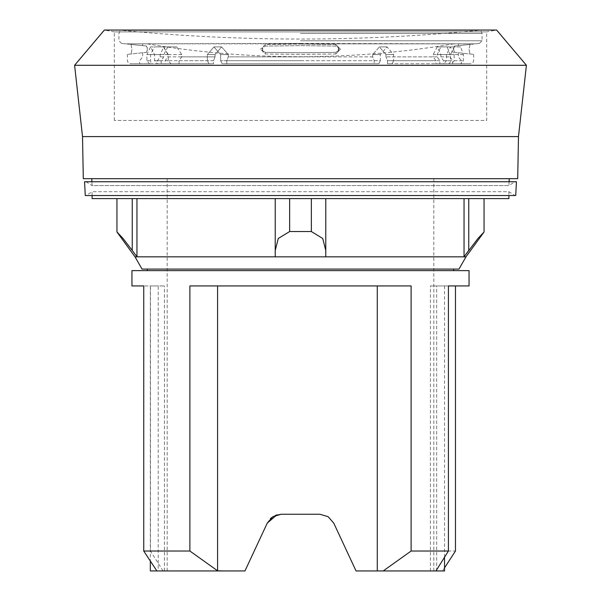 <?xml version="1.0" encoding="UTF-8"?>
<svg xmlns="http://www.w3.org/2000/svg" width="601" height="601" viewBox="0 0 601 601"><rect width="100%" height="100%" fill="white"/><g stroke="black" fill="none" stroke-linecap="round" stroke-linejoin="round"><path stroke-width="0.45" stroke-dasharray="3 2.25" d="M114.325 120.455L114.325 31.891L486.675 31.891L486.675 120.455L114.325 120.455L486.675 120.455M114.325 31.891L104.371 30.05L496.629 30.05L486.675 31.891L114.325 31.891M515.019 195.535L85.981 195.535L515.019 195.535L508.889 191.704L92.111 191.704L508.889 191.704L508.889 195.535M92.111 195.535L92.111 191.704L85.981 195.535M509.092 181.75L508.889 185.574L92.111 185.574L91.908 181.75M91.743 178.685L509.257 178.685L91.743 178.685M85.981 181.75L92.111 185.574L508.889 185.574L515.019 181.75L85.981 181.75L515.019 181.75M142.024 269.09L458.976 269.09M135.022 256.845L465.978 256.845M116.947 198.6L275.22 198.6L275.22 256.83L136.953 256.83L136.953 198.6L116.947 198.6L116.947 231.986M116.947 231.543L123.047 238.469L136.953 256.83M275.22 250.422L278.286 238.469L289.637 231.543L311.363 231.543L322.714 238.469L325.78 250.422L325.78 256.83L325.78 198.6L325.78 250.422M464.047 198.6L275.22 198.6L464.047 198.6L464.047 256.83L325.78 256.83M468.757 198.6L484.053 198.6L468.757 198.6L468.757 250.422L477.953 238.469L484.053 231.986M147.268 269.09L453.732 269.09L147.268 269.09M453.732 270.623L147.268 270.623L453.732 270.623M300.5 178.685L433.809 178.685L300.5 178.685M150.333 570.95L244.953 570.95L167.191 570.95L244.953 570.95L267.257 523.103L244.953 570.95L267.257 523.103L272.884 516.68L281.148 514.253L300.5 514.253L281.148 514.253L276.873 514.869M267.265 523.103L270.3 518.753M271.614 517.581L275.266 515.425M300.5 514.253L319.852 514.253L300.5 514.253M281.148 514.253L319.852 514.253L328.108 516.68L333.735 523.103L356.047 570.95L433.809 570.95L356.047 570.95L333.743 523.103L356.047 570.95L444.537 570.95M435.943 570.95L430.444 570.95L435.943 570.95M158.213 285.941L143.752 285.941L164.426 285.941L150.333 285.941L158.213 285.941L158.213 570.95L156.876 570.95L158.213 570.95M164.426 570.95L164.426 285.941M163.059 570.958L150.46 551.027L150.46 285.941M150.46 551.027L189.886 551.027L217.817 570.958M377.278 570.95L377.278 285.941L217.592 285.941L217.592 570.807L223.504 570.95M383.19 570.95L411.114 551.027L411.114 285.941L189.886 285.941L189.886 551.027M217.592 285.941L377.278 285.941M411.114 551.027L455.46 551.027M444.537 567.855L442.509 570.95M430.444 570.95L430.444 285.941L448.421 285.941L430.444 285.941M469.05 285.941L455.46 285.941M436.657 570.95L436.657 285.941M131.95 270.623L469.05 270.623M84.561 181.75L516.439 181.75M85.282 195.535L515.718 195.535M275.22 256.83L275.22 198.6L136.953 198.6M311.363 198.6L311.363 231.543M289.637 198.6L289.637 231.543M484.053 198.6L484.053 231.543M92.111 198.6L508.889 198.6M83.299 178.685L517.701 178.685M74.592 65.291L526.408 65.291M82.517 136.6L518.483 136.6M300.5 40.778L482.077 40.778L300.5 40.778M380.358 60.693L378.818 63.759L300.5 63.759L378.818 63.759L380.358 60.693L380.358 54.563L387.074 46.908L393.625 54.563L393.625 60.693L393.625 54.563L387.074 46.908L380.358 54.563L380.358 60.693L226.78 60.693L226.78 63.759L222.182 63.759L220.642 60.693L220.642 54.563L213.926 46.908L207.375 54.563L207.375 60.693L207.375 54.563L213.926 46.908L220.642 54.563L220.642 60.693L222.182 63.759L374.22 63.759L374.22 60.693L372.688 56.862L300.5 56.862L372.688 56.862L372.688 54.563L372.688 56.862L374.22 60.693L374.22 63.759L226.78 63.759L226.78 60.693L228.312 56.862L226.78 60.693L380.358 60.693M300.5 43.843L473.648 43.843L300.5 43.843M262.69 47.539A3.065 3.065 0 0 0 262.194 49.207A3.065 3.065 0 0 1 262.69 47.539L265.259 46.074L262.69 47.539L262.69 50.867A3.065 3.065 0 0 1 262.194 49.207A3.065 3.065 0 0 0 262.69 50.867L265.259 52.332L300.5 52.753L335.741 52.332L300.5 52.753L265.259 52.332L262.69 50.867L262.69 47.539M265.259 44.429L260.586 49.207L265.259 44.429L300.5 44.046L265.259 44.429L265.259 46.074L300.5 45.653L335.741 46.074L338.31 47.539A3.065 3.065 0 0 1 338.31 50.867A3.065 3.065 0 0 0 338.31 47.539L335.741 46.074L300.5 45.653L265.259 46.074L265.259 44.429M338.31 50.867L335.741 52.332L338.31 50.867L338.31 47.539L338.31 50.867M335.741 53.977L340.414 49.207L335.741 44.429L340.414 49.207L335.741 53.977L300.5 54.36L265.259 53.977L260.586 49.207L265.259 53.977L300.5 54.36L335.741 53.977L335.741 52.332L335.741 53.977M147.268 47.539L147.268 50.867L147.268 47.539M147.335 48.035L146.389 46.292L147.335 48.035M146.659 46.074L130.973 44.429L132.01 49.207L130.973 53.977L132.01 49.207L130.973 44.429L127.352 44.046L146.659 46.074M147.335 50.371L146.389 52.114L147.335 50.379M146.659 52.332L127.352 54.36L146.659 52.332M300.5 43.437L265.755 43.843L125.399 43.843L121.59 43.437L125.399 43.843L300.5 43.437L475.601 43.843L479.41 43.437L475.601 43.843L265.755 43.843L335.245 43.843L300.5 43.437M453.732 47.539L453.732 50.867L453.732 47.539M453.665 48.035L454.611 46.292L453.665 48.035M454.341 46.074L470.027 44.429L468.99 49.207L470.027 53.977L468.99 49.207L470.027 44.429L473.648 44.046L454.341 46.074M453.665 50.371L454.611 52.114L453.665 50.379M454.341 52.332L473.648 54.36L454.341 52.332M385.955 54.563L379.411 46.908L372.688 54.563L379.411 46.908L385.955 54.563L385.955 56.862L385.955 54.563L393.625 54.563L385.955 54.563M437.182 56.862L385.955 56.862L433.193 56.862L435.845 60.693L435.845 63.759L443.816 63.759L446.475 60.693L446.475 54.563L450.45 46.908L454.138 54.563L454.138 60.693L451.479 63.759L470.583 63.759L460.712 63.759L463.409 60.693L463.409 54.563L460.614 46.908L454.138 46.908L450.45 54.563L450.45 60.693A3.065 2.652 -90 0 1 447.798 63.759L439.834 63.759L439.834 60.693L437.182 56.862L437.182 54.563L440.849 46.908L447.219 46.908L449.901 54.563L449.901 56.862L452.606 60.693L452.606 63.759L460.712 63.759M451.479 63.759L443.508 63.759L443.508 60.693L440.849 56.862L440.849 54.563L437.182 46.908L433.193 54.563L433.193 56.862M440.849 56.862L449.901 56.862M170.939 63.759L208.908 63.759L207.375 60.693L208.908 63.759L157.184 63.759L154.525 60.693L154.525 54.563L150.55 46.908L146.862 54.563L146.862 60.693L149.521 63.759L130.417 63.759L153.202 63.759A3.065 2.652 -90 0 1 150.55 60.693L150.55 54.563L154.525 46.908L163.367 46.908L168.235 54.563L168.235 60.693L170.939 63.759L179.038 63.759L179.038 60.693L181.742 56.862L181.742 54.563L176.769 46.908L154.525 46.908M179.038 63.759L213.513 63.759L208.908 63.759L213.513 63.759L213.513 60.693L215.045 56.862L215.045 54.563L221.589 46.908L228.312 54.563L228.312 56.862L300.5 56.862L228.312 56.862L228.312 54.563L221.589 46.908L215.045 54.563L215.045 56.862L167.807 56.862L165.155 60.693L165.155 63.759L157.184 63.759M335.741 44.429L300.5 44.046L335.741 44.429L335.741 46.074L335.741 44.429M179.038 60.693L213.513 60.693L213.513 63.759L165.155 63.759M181.742 56.862L215.045 56.862L213.513 60.693L165.155 60.693M374.22 63.759L378.818 63.759L374.22 63.759M439.834 63.759L387.487 63.759L392.092 63.759L393.625 60.693L392.092 63.759L387.487 63.759L387.487 60.693L385.955 56.862L387.487 60.693L435.845 60.693M439.834 60.693L387.487 60.693L387.487 63.759L435.845 63.759M226.78 63.759L300.5 63.759L226.78 63.759M447.798 63.759L443.816 63.759M176.769 46.908L163.367 46.908M167.807 46.908L163.818 54.563L163.818 56.862L161.166 60.693L161.166 63.759L153.202 63.759M149.521 63.759L157.492 63.759L157.492 60.693L160.151 56.862L160.151 54.563L163.818 46.908L167.807 54.563L167.807 56.862M160.151 56.862L163.818 56.862M157.492 63.759L161.166 63.759M157.492 60.693L161.166 60.693M454.138 46.908L440.849 46.908M460.614 46.908L447.219 46.908M443.508 60.693L452.606 60.693M443.508 63.759L452.606 63.759M132.243 198.6L132.243 250.422M300.5 30.381L478.719 30.381L300.5 30.381M300.5 33.431L482.077 33.431L300.5 33.431M265.259 52.332L265.259 53.977L265.259 52.332M300.5 60.693L220.642 60.693L300.5 60.693M168.235 60.693L154.525 60.693M146.862 60.693L150.55 60.693M207.375 54.563L215.045 54.563L207.375 54.563M220.642 54.563L228.312 54.563L220.642 54.563M450.45 60.693L446.475 60.693M454.138 60.693L463.409 60.693M380.358 54.563L372.688 54.563L380.358 54.563M181.742 54.563L168.235 54.563M163.818 54.563L150.55 54.563M463.409 54.563L449.901 54.563M450.45 54.563L437.182 54.563M446.475 54.563L433.193 54.563M454.138 54.563L440.849 54.563M146.862 54.563L160.151 54.563M154.525 54.563L167.807 54.563M167.191 570.95L167.191 178.685M433.809 570.95L433.809 178.685M150.333 285.941L150.333 561.079M444.537 285.941L444.537 557.255M121.59 43.437L118.923 40.778L118.923 33.431L119.802 31.282L121.988 30.366L300.5 30.366L122.281 30.381A1838.752 1838.752 0 0 0 478.719 30.381L300.5 30.366L479.012 30.366L481.198 31.282L482.077 33.431L482.077 40.778L479.41 43.437M147.268 43.843A919.38 919.38 0 0 0 453.732 43.843M458.33 43.843L458.33 45.653M458.33 52.753L458.33 56.862L461.388 60.693L461.388 63.759M127.352 54.36L127.352 60.693L128.231 62.842L130.417 63.759M221.589 46.908L213.926 46.908L221.589 46.908M473.648 54.36L473.648 60.693L472.769 62.842L470.583 63.759M379.411 46.908L387.074 46.908L379.411 46.908M142.67 43.843L142.67 45.653M142.67 52.753L142.67 56.862L139.612 60.693L139.612 63.759M437.182 46.908L450.45 46.908M163.818 46.908L150.55 46.908"/><path stroke-width="0.9" d="M518.483 136.6L517.701 178.685L83.299 178.685L82.517 136.6L74.592 65.291L104.371 30.05L496.629 30.05L526.408 65.291L518.483 136.6L82.517 136.6M526.408 65.291L74.592 65.291M508.889 195.535L508.889 198.6L92.111 198.6L92.111 195.535M509.257 178.685L509.092 181.75M91.908 181.75L91.743 178.685M132.243 198.6L132.243 250.422L123.047 238.469L116.947 231.986L135.022 256.845L142.024 269.09L458.976 269.09L465.978 256.845L484.053 231.986L477.953 238.469L464.047 256.83L468.757 250.422L468.757 198.6M516.439 181.75L515.718 195.535L85.282 195.535L84.561 181.75L516.439 181.75M131.95 285.941L143.752 285.941L131.95 285.941L131.95 270.623L469.05 270.623L469.05 285.941L448.421 285.941L455.46 285.941L455.46 551.027L444.537 567.855M143.752 285.941L143.752 551.027L156.884 570.958M217.81 570.95L189.886 551.027L143.752 551.027M189.886 551.027L189.886 285.941L411.114 285.941L411.114 551.027L383.19 570.95L356.047 570.95L333.743 523.103L328.116 516.68L319.852 514.253L328.116 516.68L333.735 523.103L328.108 516.68L319.852 514.253L281.148 514.253L272.884 516.68L267.265 523.103L244.953 570.95L150.333 570.95L150.333 561.079M444.537 557.255L444.537 570.95L435.943 570.95L448.421 551.027L411.114 551.027M448.421 551.027L448.421 285.941M453.732 269.09L453.732 270.623M147.268 270.623L147.268 269.09M276.873 514.869L267.265 523.103M270.3 518.753L271.614 517.581M275.266 515.425L281.148 514.253M435.943 570.95L383.19 570.95M223.504 570.95L217.592 570.807L217.592 285.941M377.278 570.95L377.278 285.941M325.78 256.83L325.78 198.6L325.78 256.83L464.047 256.83L464.047 198.6M325.78 250.422L322.714 238.469L311.363 231.543L289.637 231.543L278.286 238.469L275.22 250.422L275.22 256.83L275.22 198.6L275.22 250.422M132.243 250.422L136.953 256.83L275.22 256.83M465.978 256.845L135.022 256.845M116.947 198.6L116.947 231.543M136.953 198.6L136.953 256.83M289.637 198.6L289.637 231.543M311.363 198.6L311.363 231.543M484.053 198.6L484.053 231.543"/></g></svg>
